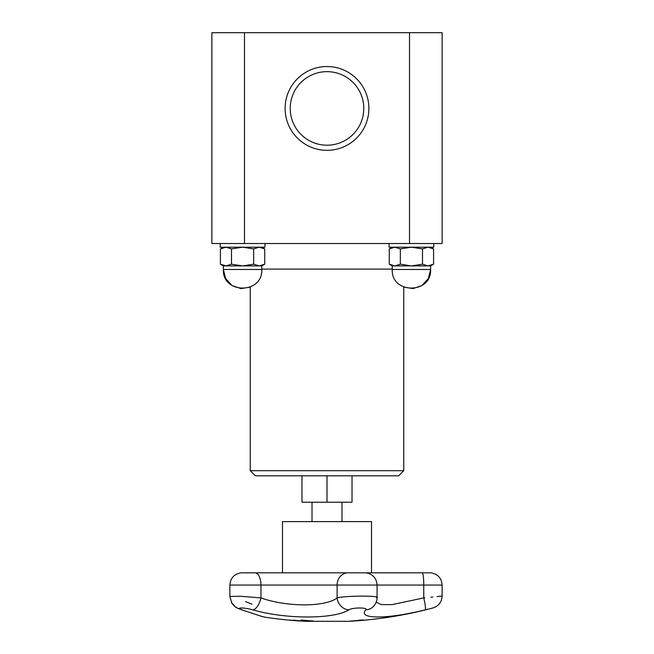 <?xml version="1.0" encoding="UTF-8"?>
<svg xmlns="http://www.w3.org/2000/svg" width="654" height="654" viewBox="0 0 654 654"><rect width="100%" height="100%" fill="white"/><g stroke="black" fill="none" stroke-linecap="round" stroke-linejoin="round"><path stroke-width="0.98" d="M282.487 572.822L282.487 521.606L371.513 521.606L371.513 572.822M301.976 475.81L301.976 502.215L352.024 502.215L352.024 475.81M327 475.81L398.638 475.81L403.755 470.7L250.245 470.7L255.362 475.81L327 475.81L327 502.215M403.755 470.7L403.755 287.073L413.026 288.61L421.928 285.545L428.313 278.604L430.618 269.489L392.237 269.489L392.237 265.9L394.812 265.9L400.346 264.191L411.423 265.9L430.618 265.9L433.586 264.191L433.586 248.912L428.043 247.196L422.509 248.912L411.423 247.196L400.346 248.912L394.812 247.196L389.269 248.912L389.269 264.191L394.812 265.9L411.423 265.9L422.509 264.191L422.509 248.912M422.509 264.191L428.043 265.9L433.586 264.191L430.618 265.9L430.618 269.489C431.804 294.235 391.059 294.243 392.237 269.489M400.346 264.191L400.346 248.912M433.79 243.509L433.79 247.196L389.065 247.196L389.065 243.509M409.518 243.509L442.129 243.509L442.129 32.7L409.518 32.7L409.518 243.509L211.871 243.509L211.871 32.7L409.518 32.7M327 145.204A36.779 36.779 0 0 1 295.15 90.039A36.779 36.779 0 0 1 358.85 90.039A36.779 36.779 0 0 1 327 145.204M327 150.322A41.897 41.897 0 0 0 363.281 87.481A41.897 41.897 0 0 0 290.719 87.481A41.897 41.897 0 0 0 327 150.322M244.482 32.7L244.482 243.509M264.935 243.509L264.935 247.196L220.21 247.196L220.21 243.509M250.245 470.7L250.245 287.073L240.983 288.61L232.08 285.545L225.687 278.604L223.382 269.489C222.205 294.243 262.949 294.235 261.763 269.489L223.382 269.489L223.382 265.9L225.957 265.9L231.491 264.191L242.577 265.9L261.763 265.9L264.731 264.191L264.731 248.912L259.188 247.196L253.654 248.912L242.577 247.196L231.491 248.912L225.957 247.196L220.414 248.912L220.414 264.191L225.957 265.9L242.577 265.9L253.654 264.191L259.188 265.9L264.731 264.191M231.491 264.191L231.491 248.912M253.654 264.191L253.654 248.912M295.91 620.393A407.843 137.896 90 0 1 294.316 620.393A409.044 403.902 90 0 1 293.875 620.384M294.316 620.491A409.093 403.191 -90 0 0 299.614 620.859A409.093 267.429 -90 0 1 296.107 620.491A407.949 137.929 90 0 1 294.316 620.491L294.316 620.393M289.738 620.115A409.093 403.453 -90 0 0 292.788 620.368A407.826 137.888 -90 0 0 295.019 620.368A409.093 268.124 -90 0 1 292.992 620.115A407.826 311.721 -90 0 0 294.096 620.164A409.151 270.691 90 0 0 302.418 621.063A409.151 404.008 90 0 1 289.992 620.164A407.826 73.093 -90 0 1 289.738 620.115M364.319 620.09L352.939 621.071A409.339 409.339 0 0 1 349.105 621.3L304.895 621.3A409.339 409.339 0 0 1 264.232 617.057L260.137 615.888M359.348 620.581L365.733 620.057A409.339 409.339 0 0 0 433.03 607.926C438.728 606.021 441.761 602.064 442.129 596.064L442.129 585.06L423.759 585.06A12.279 1.529 90 0 0 422.37 572.83L364.458 572.822M359.348 620.605L354.345 620.981A409.339 409.339 0 0 0 364.319 620.196M362.945 620.188A407.663 161.432 -90 0 1 361.31 620.221A409.339 375.878 90 0 1 351.37 621.055A408.505 161.767 -90 0 1 350.724 621.055A409.339 375.878 -90 0 0 360.665 620.221A407.663 161.432 -90 0 1 359.038 620.188A409.314 375.854 -90 0 0 360.37 620.057A407.532 161.383 90 0 0 364.278 620.057A409.314 375.854 90 0 1 362.945 620.188L362.945 620.09A407.565 161.391 -90 0 1 361.31 620.115A409.24 375.78 90 0 1 360.665 620.18M360.665 620.221L360.665 620.115A407.565 161.391 -90 0 1 359.863 620.106M306.334 620.932A408.398 306.767 90 0 1 305.802 620.924A409.02 154.156 -90 0 1 301.355 620.082M305.802 621.022A409.118 154.189 -90 0 1 300.905 620.082A407.532 306.113 -90 0 0 302.222 620.082A409.126 355.138 90 0 0 313.495 621.03A408.505 306.84 90 0 1 312.187 621.047A409.183 353.152 -90 0 1 302.908 620.278A409.175 157.295 90 0 0 307.053 621.047A408.505 306.84 90 0 1 305.802 621.022L305.802 620.924M312.228 620.94A408.398 306.767 90 0 1 312.187 620.94A409.085 353.062 -90 0 1 302.908 620.172L302.908 620.278M252.804 609.847C285.504 619.387 334.178 619.338 348.876 609.847A12.279 10.807 -119.7 0 1 337.104 597.928C325.455 607.133 286.877 607.182 260.954 597.928A12.279 5.755 105.5 0 1 252.804 609.847C244.236 607.362 234.475 607.37 242.34 609.847L242.536 609.912M242.34 609.847C271.189 619.363 271.189 619.363 242.34 609.847A12.279 8.159 -71.6 0 1 241.015 609.585A12.279 8.159 108.4 0 0 241.113 609.618M427.463 609.291L425.174 609.847C435.327 607.37 435.327 607.37 425.174 609.847L425.002 609.896M413.14 612.561L408.587 613.468M348.876 609.847C352.555 607.362 368.415 607.37 365.799 609.847C357.092 619.387 387.323 619.338 425.174 609.847A12.279 1.488 -103.7 0 0 423.759 597.928C447.5 595.524 447.5 595.524 423.759 597.928L392.032 604.623L381.413 604.607L376.173 602.236M423.8 597.928L424.879 597.821M430.896 597.208L432.834 597.012M437.044 596.587L442.129 596.064M255.477 572.83A1.022 0.49 90 0 1 255.526 572.822A1.022 0.49 90 0 1 255.567 572.83A12.279 5.927 90 0 1 260.954 585.06L260.954 597.928L240.296 596.252L229.856 596.473L231.876 603.282C236.061 608.294 236.331 607.582 241.015 609.585L262.295 616.591M365.799 609.847A12.279 11.723 37.8 0 0 374.341 605.457C376.303 602.645 377.211 600.004 377.072 597.535M376.696 597.928C382.819 595.524 345.721 595.516 337.104 597.928L337.104 585.06L423.759 585.06L423.759 597.928M252.019 604.198L245.503 601.582M261.763 269.096L392.237 269.096M347.38 572.83A1.022 0.924 90 0 0 347.209 572.83L430.782 572.83M255.567 572.83L347.209 572.83A12.279 11.118 90 0 0 337.104 585.06L229.856 585.06C230.437 578.111 234.165 574.032 241.015 572.83L255.567 572.83M312.007 502.215L312.007 521.606M341.993 502.215L341.993 521.606M392.237 247.196L389.269 248.912M430.618 247.196L433.586 248.912M392.237 265.9L389.269 264.191M223.382 265.9L220.414 264.191L223.382 265.9M261.763 247.196L264.731 248.912M223.382 247.196L220.414 248.912L223.382 247.196M261.763 269.489L261.763 265.9M365.725 572.83L241.203 572.83M377.072 597.519L377.072 585.06C376.483 578.111 372.764 574.032 365.905 572.83L365.815 572.822M255.526 572.822L241.015 572.83C234.165 574.032 230.437 578.111 229.856 585.06L229.856 596.473M430.961 572.83C437.82 574.032 441.54 578.111 442.129 585.06M242.25 609.994L251.275 612.978M237.942 608.384L235.407 606.928L231.418 602.53"/></g></svg>
